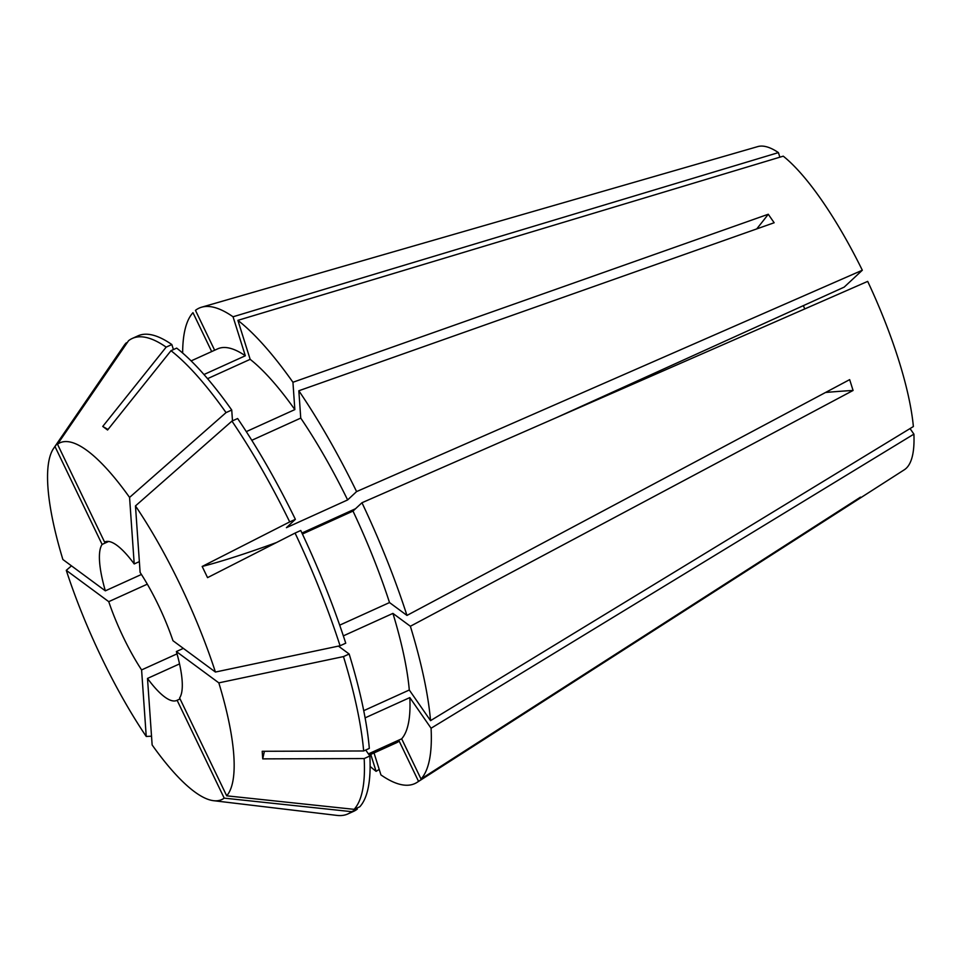 <?xml version="1.0" encoding="UTF-8"?>
<svg xmlns="http://www.w3.org/2000/svg" width="962" height="962" viewBox="0 0 962 962"><rect width="100%" height="100%" fill="white"/><g stroke="black" fill="none" stroke-linecap="round" stroke-linejoin="round"><path stroke-width="1.44" d="M215.416 672.041L172.968 640.716A87.013 22.667 65.6 0 0 158.285 604.954A87.013 22.667 65.6 0 0 140.115 572.45L135.474 505.916A195.887 51.022 65.6 0 1 180.098 584.643A195.887 51.022 65.6 0 1 215.416 672.041L340.067 645.767L345.743 643.193A261.051 68.001 65.6 0 0 300.757 530.495L295.069 533.08A261.051 68.001 65.6 0 1 340.067 645.767M295.069 533.08L207.551 577.633L202.176 566.462A497.234 41.835 154.3 0 0 276.419 542.568M135.474 505.916L231.938 421.103A261.051 68.001 65.6 0 1 289.706 521.909L202.176 566.462M177.032 653.859L141.594 669.925A87.013 22.667 65.6 0 1 123.425 637.421A87.013 22.667 65.6 0 1 108.742 601.659L147.318 584.162M108.634 541.462L102.104 544.42A87.013 22.667 65.6 0 0 105.339 590.836L141.414 574.47M139.358 561.616L134.211 563.948A87.013 22.667 65.6 0 0 104.918 541.943A87.013 22.667 65.6 0 0 104.593 542.099L105.243 541.81M237.891 320.346L250.168 359.343A216.294 56.349 65.6 0 1 294.841 409.596L292.941 382.263A261.051 68.001 65.6 0 0 237.891 320.346L783.248 156.169A177.549 46.248 65.6 0 1 862.325 270.226L844.167 287.133L556.325 417.676M355.531 508.73L301.948 533.032M804.749 308.934A87.013 22.667 65.6 0 1 803.39 305.627M214.646 350.228L195.466 310.353A261.051 68.001 65.6 0 1 201.599 307.203L757.779 146.597A177.549 46.248 65.6 0 1 778.414 152.597L233.044 316.775L245.322 355.772L203.968 374.519M182.648 353.03A261.051 68.001 65.6 0 1 192.977 312.674L211.688 351.563M201.599 307.203A261.051 68.001 65.6 0 1 233.044 316.775M292.941 382.263L768.265 214.249L774.157 222.751L298.833 390.764A261.051 68.001 65.6 0 1 356.589 491.582L347.631 499.927L286.411 527.693L295.382 519.336L289.706 521.909M862.325 270.226L356.589 491.582M361.965 502.741L352.994 511.087A216.294 56.349 65.6 0 1 389.514 602.561L406.962 615.427A261.051 68.001 65.6 0 0 361.965 502.741L867.688 281.385A177.549 46.248 65.6 0 1 913.371 426.539L430.543 720.646L409.295 690.007L363.72 710.677M406.962 615.427L849.662 379.629L853.078 390.464A497.234 202.886 -17.5 0 0 825.54 392.484M343.35 635.87L392.929 613.395L410.365 626.262L853.078 390.464M410.365 626.262A261.051 68.001 65.6 0 1 430.543 720.646M910.04 428.559L913.9 434.127A177.549 46.248 65.6 0 1 904.328 469.769L417.087 782.359A261.051 68.001 65.6 0 1 380.94 774.915L374.026 752.945M913.9 434.127L431.072 728.234A261.051 68.001 65.6 0 1 421.019 779.016L860.509 497.126L858.02 499.446A497.234 478.246 47 0 0 857.358 499.158M369.035 754.809L399.182 741.137L418.53 781.336L858.02 499.446M418.53 781.336A261.051 68.001 65.6 0 1 417.087 782.359M379.208 769.408L376.094 771.344A261.051 68.001 65.6 0 1 370.117 766.413M176.371 651.551L218.831 682.864A195.887 51.022 65.6 0 1 226.707 795.827L179.605 697.967A87.013 22.667 65.6 0 0 176.371 651.551L183.345 648.376M179.545 663.9L147.499 678.426A87.013 22.667 65.6 0 0 176.792 700.432A87.013 22.667 65.6 0 0 177.116 700.276L180.074 698.941M779.857 157.191L778.414 152.597M392.929 613.395A216.294 56.349 65.6 0 1 409.295 690.007M251.803 440.295L300.745 418.097L298.833 390.764M300.745 418.097A216.294 56.349 65.6 0 1 347.631 499.927M191.125 360.894L217.665 348.857A216.294 56.349 65.6 0 1 245.322 355.772M218.831 682.864L343.47 656.589L349.158 654.016L338.444 646.115M349.158 654.016A261.051 68.001 65.6 0 1 369.324 748.4L363.648 750.973L262.205 751.286L262.734 758.874A497.234 393.254 176 0 1 264.43 751.274M231.938 421.103L237.626 418.53A261.051 68.001 65.6 0 1 295.382 519.336M173.437 349.591L171.837 344.54L166.161 347.126L102.742 426.443A497.234 435.089 126.4 0 0 108.021 429.461M104.593 542.099L57.504 444.24L128.571 340.692A261.051 68.001 65.6 0 1 132.287 338.444L137.963 335.858A261.051 68.001 65.6 0 1 171.837 344.54M343.47 656.589A261.051 68.001 65.6 0 1 363.648 750.973M132.287 338.444A261.051 68.001 65.6 0 1 166.161 347.126M226.707 795.827L354.124 809.343L359.8 806.769A261.051 68.001 65.6 0 0 369.853 755.988L364.177 758.561A261.051 68.001 65.6 0 1 354.124 809.343M364.177 758.561L262.734 758.874M57.504 444.24A195.887 51.022 65.6 0 1 129.569 497.414L226.046 412.602L231.734 410.028L232.491 420.863M231.734 410.028A261.051 68.001 65.6 0 0 176.683 348.112L170.995 350.697A261.051 68.001 65.6 0 1 226.046 412.602M170.995 350.697L107.576 430.014L102.742 426.443M141.594 669.925L146.236 736.459L151.527 736.195M146.236 736.459A195.887 51.022 65.6 0 1 66.282 570.334L71.477 565.86M399.182 741.137A216.294 56.349 65.6 0 1 396.332 742.832L369.252 755.11M177.116 700.276L224.206 798.135L351.623 811.663L357.311 809.09L356.842 808.116M357.311 809.09A261.051 68.001 65.6 0 1 353.607 811.351L347.919 813.924A261.051 68.001 65.6 0 1 336.953 815.403L213.528 800.685A195.887 51.022 65.6 0 1 152.14 744.973L147.499 678.426M351.623 811.663A261.051 68.001 65.6 0 1 347.919 813.924M224.206 798.135A195.887 51.022 65.6 0 1 213.528 800.685M105.339 590.836L62.879 559.511A195.887 51.022 65.6 0 1 53.704 448.256A195.887 51.022 65.6 0 1 55.002 446.56L126.082 343.013L127.393 342.424M53.704 448.256L123.954 345.719A261.051 68.001 65.6 0 1 126.082 343.013M431.072 728.234L409.824 697.594A216.294 56.349 65.6 0 1 401.671 738.816L421.019 779.016M409.824 697.594L365.103 717.868M368.41 753.895L401.671 738.816M352.994 511.087L302.417 534.03M339.694 625.156L389.514 602.561M250.168 359.343L207.551 378.667M246.296 431.613L294.841 409.596M365.728 750.035L369.853 755.988M134.211 563.948L129.569 497.414M102.104 544.42L55.002 446.56M108.742 601.659L66.282 570.334M376.094 771.344L370.767 754.424M768.265 214.249A497.234 275.36 -34.7 0 1 756.709 228.92"/></g></svg>
